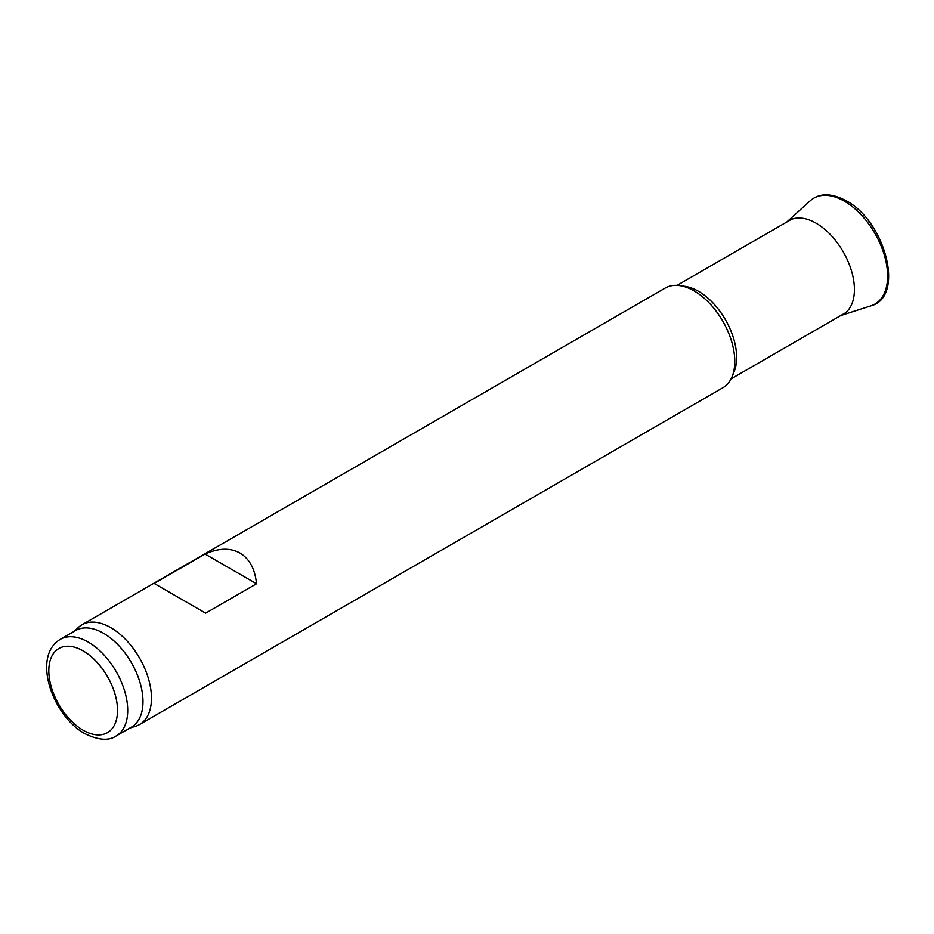 <?xml version="1.0" encoding="UTF-8"?>
<svg xmlns="http://www.w3.org/2000/svg" width="934" height="934" viewBox="0 0 934 934"><rect width="100%" height="100%" fill="white"/><g stroke="black" fill="none" stroke-linecap="round" stroke-linejoin="round"><path stroke-width="1.4" d="M103.534 633.275A55.795 32.211 60 0 1 139.983 682.439A55.795 32.211 60 0 1 131.425 727.154L116.155 735.969A55.795 32.211 60 0 0 124.712 691.253A55.795 32.211 60 0 0 88.263 642.09A55.795 32.211 60 0 0 60.36 639.323L75.631 630.508A55.795 32.211 60 0 1 103.534 633.275M73.891 631.512L78.584 627.251A57.593 33.25 60 0 1 81.959 624.788A57.593 33.25 60 0 1 110.749 627.636A57.593 33.25 60 0 1 148.378 678.388A57.593 33.25 60 0 1 139.551 724.539A57.593 33.25 60 0 1 135.734 726.22L129.686 728.158M81.959 624.788L665.253 288.022A57.593 33.25 60 0 1 679.52 285.582A57.593 33.25 60 0 1 694.055 290.871A57.593 33.25 60 0 1 732.093 376.647A57.593 33.25 60 0 1 722.846 387.773L139.551 724.539M239.968 553.033C249.483 558.777 255.017 569.016 256.535 583.762L205.632 613.159L154.157 583.435L205.06 554.049C218.591 547.989 230.231 547.663 239.968 553.033M679.52 285.582L684.832 286.306A53.997 31.172 60 0 1 698.457 291.268A53.997 31.172 60 0 1 734.124 371.674L732.093 376.647M205.06 554.049L256.535 583.762M83.173 650.905A48.591 28.055 60 0 1 117.532 710.424A48.591 28.055 60 0 1 83.173 730.26A48.591 28.055 60 0 1 48.813 670.752A48.591 28.055 60 0 1 83.173 650.905M841.02 315.4A54.16 31.266 -120 0 0 852.018 272.705A54.16 31.266 -120 0 0 815.919 223.074A54.16 31.266 -120 0 0 787.023 221.872M870.897 305.85A61.154 35.305 -120 0 0 885.14 257.971A61.154 35.305 -120 0 0 843.484 200.67A61.154 35.305 -120 0 0 810.257 200.74L786.79 222.012M60.36 639.323C31.441 656.322 52.514 715.771 84.655 733.564C98.315 740.253 108.823 741.059 116.155 735.969M731.065 378.877L845.235 312.96M677.068 285.349L791.238 219.443M810.257 200.74C819.2 192.976 830.898 192.836 845.352 200.32C884.918 219.992 905.782 296.919 870.932 305.838L840.787 315.529"/></g></svg>
